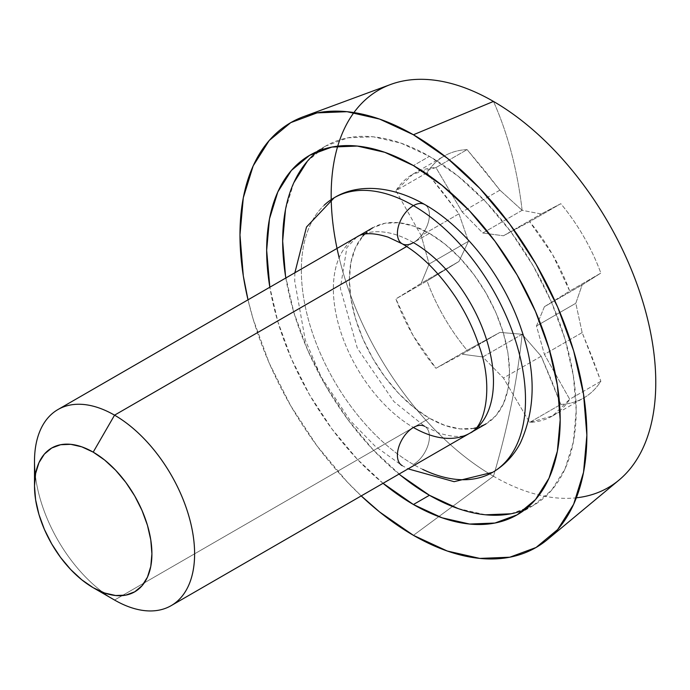 <?xml version="1.0" encoding="UTF-8"?>
<svg xmlns="http://www.w3.org/2000/svg" width="690" height="690" viewBox="0 0 690 690"><rect width="100%" height="100%" fill="white"/><g stroke="black" fill="none" stroke-linecap="round" stroke-linejoin="round"><path stroke-width="0.52" stroke-dasharray="3.45 2.59" d="M413.422 464.465A22.641 13.076 120 0 0 428.24 444.429A22.641 13.076 120 0 0 424.652 426.317A22.641 13.076 -60 0 1 428.24 444.429A22.641 13.076 -60 0 1 413.422 464.465A158.502 91.511 60 0 1 313.001 334.538A158.502 91.511 60 0 1 324.24 205.18A158.502 91.511 -120 0 0 313.001 334.538A158.502 91.511 -120 0 0 413.422 464.465A158.502 91.511 -120 0 0 502.596 464.922M402.192 243.786A22.641 13.076 120 0 0 413.422 242.613A113.212 65.36 -120 0 0 349.718 242.285A113.212 65.36 -120 0 0 341.688 334.685A113.212 65.36 -120 0 0 413.422 427.49A113.212 65.36 60 0 1 341.688 334.685A113.212 65.36 60 0 1 349.718 242.285A113.212 65.36 60 0 1 413.422 242.613A113.212 65.36 60 0 1 485.148 335.418A113.212 65.36 60 0 1 477.118 427.817M413.422 242.613A22.641 13.076 120 0 0 428.24 222.577A22.641 13.076 120 0 0 424.652 204.464A22.641 13.076 -60 0 1 428.24 222.577A22.641 13.076 -60 0 1 413.422 242.613M429.43 233.367L406.66 246.52L429.43 233.367L445.05 244.165L460.066 258.095L473.909 274.629L486.036 293.121L495.989 312.88L503.389 333.132L507.943 353.099L509.487 372.022L507.943 389.169L503.389 403.883L495.989 415.596L486.036 423.85A113.212 65.36 -120 0 0 503.389 333.132A113.212 65.36 -120 0 0 429.43 233.367A113.212 65.36 -120 0 0 372.824 227.76L384.951 223.267L398.794 222.715L413.81 226.13L429.43 233.367M34.5 461.377A113.212 65.36 -120 0 0 114.549 600.033L429.43 418.244A113.212 65.36 -120 0 0 486.036 423.85L476.324 427.8M524.892 509.643A207.561 119.836 -120 0 0 533.206 505.554A207.561 119.836 -120 0 0 565.024 339.238A207.561 119.836 -120 0 0 429.43 156.337L413.422 165.583L429.43 156.337A207.561 119.836 -120 0 0 325.654 146.056A207.561 119.836 -120 0 0 317.961 151.214M285.841 277.975A207.561 119.836 -120 0 0 399.053 474.073M383.045 483.311A207.561 119.836 60 0 1 269.833 287.221L277.829 321.618L291.387 358.748L309.637 394.965L331.881 428.887L357.256 459.195L383.045 483.311M390.575 84.499A229.52 132.514 -120 0 0 340.653 263.692A229.52 132.514 -120 0 0 493.471 476.238A602.474 347.838 120 0 0 522.132 334.271A602.474 347.838 -60 0 1 493.471 476.238L413.422 535.337L493.471 476.238A229.52 132.514 -120 0 0 618.982 480.111M541.193 213.986L522.132 210.303A602.474 347.838 120 0 0 493.471 101.43A602.474 347.838 -60 0 1 522.132 210.303L499.905 190.147L483.854 169.559L467.104 149.601A139.63 80.618 -120 0 0 427.05 172.733L443.342 192.95L458.954 213.797L468.458 241.293L458.954 261.476L427.05 280.925A139.63 80.618 -120 0 0 467.104 350.313L499.905 332.407L522.132 334.271L541.193 356.247L551.448 380.19L560.806 404.409A139.63 80.618 -120 0 0 600.861 381.277L591.951 356.799L582.153 332.597L575.805 303.272L582.153 284.927L600.861 273.085A139.63 80.618 -120 0 0 560.806 203.697L541.193 213.986L560.806 203.697L529.653 221.688A139.63 80.618 60 0 1 569.707 291.068L600.861 273.085L582.153 284.927L575.805 303.272L536.475 325.982L544.401 306.722L582.153 284.927L544.401 306.722L569.707 291.068L600.861 273.085A139.63 80.618 -120 0 0 560.806 203.697L529.653 221.688L503.441 235.782L541.193 213.986L503.441 235.782L482.802 233.013L522.132 210.303L541.193 213.986M493.471 476.238A229.52 132.514 60 0 1 339.135 257.706M361.224 495.912A245.295 141.623 60 0 1 248.012 299.822L253.17 319.177L269.204 363.061L290.775 405.858L317.055 445.947L347.044 481.767L361.224 495.912M458.065 508.547L485.596 514.8M510.971 513.791L533.206 505.554L551.457 490.409L565.024 468.941L573.373 441.971L576.193 410.541L573.373 375.852L565.024 339.238L551.457 302.108L533.206 265.892L510.971 231.969L485.596 201.661L458.065 176.123L429.43 156.337L400.795 143.063L373.264 136.81L347.889 137.819L325.654 146.056L307.404 161.201M293.837 182.669L285.488 209.639M285.488 275.759L293.837 312.38L307.404 349.502L325.654 385.727L347.889 419.641L373.264 449.949L400.795 475.488M473.909 428.343L460.066 428.895L445.05 425.488L429.43 418.244L413.81 407.454L398.794 393.524L384.951 376.99L372.824 358.49L362.871 338.73L355.471 318.478L350.917 298.511L349.373 279.588L350.917 262.441L355.471 247.736L362.871 236.023M364.553 234.195L372.824 227.76A113.212 65.36 -120 0 0 355.471 318.478A113.212 65.36 -120 0 0 429.43 418.244L114.557 600.041A113.212 65.36 60 0 1 35.328 475.143M544.401 306.722L569.707 291.068L552.612 254.688L529.653 221.688L503.441 235.782L482.802 233.013L462.153 211.942L435.951 167.592L412.982 174.07L395.888 190.716L421.202 235.592L429.12 264.003L421.202 283.271L395.888 298.917L412.982 335.305L435.951 368.296L462.153 354.203L482.802 356.971L503.441 378.042L529.653 422.401L552.612 415.915L569.707 399.269L544.401 354.401L536.475 325.982L544.401 306.722M522.132 334.271L482.802 356.971L503.441 378.042L541.193 356.247L522.132 334.271L499.905 332.407L467.104 350.313L435.951 368.296A139.63 80.618 60 0 1 395.888 298.917L427.05 280.925L458.954 261.476L468.458 241.293L429.12 264.003L421.202 283.271L458.954 261.476L421.202 283.271L395.888 298.917L427.05 280.925A139.63 80.618 -120 0 0 467.104 350.313L435.951 368.296L462.153 354.203L499.905 332.407L462.153 354.203L482.802 356.971L522.132 334.271M541.193 356.247L503.441 378.042L529.653 422.401L560.806 404.409L541.193 356.247M529.653 422.401L560.806 404.409A139.63 80.618 -120 0 0 583.766 397.932A139.63 80.618 -120 0 0 600.861 381.277L569.707 399.269A139.63 80.618 60 0 1 552.612 415.915A139.63 80.618 60 0 1 529.653 422.401M600.861 381.277L569.707 399.269L544.401 354.401L582.153 332.597L600.861 381.277M582.153 332.597L544.401 354.401L536.475 325.982L575.805 303.272L582.153 332.597M522.132 210.303L482.802 233.013L462.153 211.942L499.905 190.147L522.132 210.303M499.905 190.147L462.153 211.942L435.951 167.592L467.104 149.601L499.905 190.147M435.951 167.592L467.104 149.601A139.63 80.618 -120 0 0 444.144 156.087A139.63 80.618 -120 0 0 427.05 172.733L395.888 190.716A139.63 80.618 60 0 1 412.982 174.07A139.63 80.618 60 0 1 435.951 167.592M427.05 172.733L395.888 190.716L421.202 235.592L458.954 213.797L427.05 172.733M458.954 213.797L421.202 235.592L429.12 264.003L468.458 241.293L458.954 213.797M294.872 272.766L294.716 281.097L305.239 339.929L321.178 377.076L350.21 420.598L375.17 446.214L402.098 465.586L408.083 468.855M356.816 237.006L346.863 247.589L340.334 288.273L357.334 348.174L393.869 401.546L424.738 426.368L438.771 432.984C453.304 437.52 463.723 437.555 470.028 433.096M325.654 146.056L309.646 155.302M547.55 539.476L548.076 539.037M303.453 116.679L304.1 116.438M533.206 505.554L517.198 514.8M114.549 600.033L93.202 587.707M552.612 415.915L583.766 397.932M412.982 174.07L444.144 156.087"/><path stroke-width="1.03" d="M477.118 427.817A113.212 65.36 60 0 1 413.422 427.49A22.641 13.076 120 0 0 398.604 447.525A22.641 13.076 120 0 0 402.192 465.638A22.641 13.076 -60 0 1 398.604 447.525A22.641 13.076 -60 0 1 413.422 427.49A113.212 65.36 -120 0 0 477.118 427.817A113.212 65.36 -120 0 0 485.148 335.418A113.212 65.36 -120 0 0 413.422 242.613A22.641 13.076 -60 0 1 402.192 243.786A22.641 13.076 -60 0 1 398.604 225.673A22.641 13.076 -60 0 1 413.422 205.637A158.502 91.511 -120 0 0 324.24 205.18A158.502 91.511 60 0 1 413.422 205.637A22.641 13.076 120 0 0 398.604 225.673A22.641 13.076 120 0 0 402.192 243.786M502.596 464.922A158.502 91.511 -120 0 0 513.843 335.564A158.502 91.511 -120 0 0 413.422 205.637A158.502 91.511 60 0 1 513.843 335.564A158.502 91.511 60 0 1 502.596 464.922A158.502 91.511 60 0 1 422.711 469.381M424.652 426.317A22.641 13.076 120 0 0 413.422 427.49A22.641 13.076 -60 0 1 424.652 426.317M424.652 204.464A22.641 13.076 120 0 0 413.422 205.637A22.641 13.076 -60 0 1 424.652 204.464M35.328 475.143A113.212 65.36 60 0 1 57.951 409.55A113.212 65.36 60 0 1 114.557 415.164L406.66 246.52L114.557 415.164A113.212 65.36 60 0 1 188.517 514.921A113.212 65.36 60 0 1 171.163 605.648A113.212 65.36 60 0 1 114.557 600.041A113.212 65.36 -120 0 0 194.606 553.82A113.212 65.36 -120 0 0 114.557 415.164L93.202 452.14A83.024 47.929 60 0 1 151.912 553.82A83.024 47.929 60 0 1 93.202 587.716L114.557 600.041A113.212 65.36 -120 0 0 114.557 600.041L93.202 587.716L104.656 593.02L115.67 595.522L125.822 595.116L134.714 591.822L142.019 585.767L147.444 577.176L150.782 566.395L151.912 553.82L150.782 539.942L147.444 525.297L142.019 510.445L134.714 495.955L125.822 482.388L115.67 470.27L104.656 460.049L93.202 452.14L81.756 446.827L70.742 444.325L60.591 444.731L51.698 448.026L44.393 454.08L38.968 462.671L35.63 473.461L34.5 486.027L35.63 499.905L38.968 514.55L44.393 529.403L51.698 543.893L60.591 557.46L70.742 569.578L81.756 579.798L93.202 587.716A83.024 47.929 60 0 1 93.202 587.707A83.024 47.929 60 0 1 34.5 486.027A83.024 47.929 60 0 1 93.202 452.14L114.557 415.164A113.212 65.36 -120 0 0 34.5 461.377L34.5 486.027M317.961 151.214A207.561 119.836 -120 0 0 285.841 277.975M399.053 474.073A207.561 119.836 -120 0 0 429.43 495.273L413.422 504.519A207.561 119.836 60 0 1 383.045 483.311L413.422 504.519L429.43 495.273A207.561 119.836 -120 0 0 524.892 509.643M269.833 287.221A207.561 119.836 60 0 1 309.646 155.302A207.561 119.836 60 0 1 413.422 165.583L442.048 185.369L469.588 210.907L494.954 241.215L517.198 275.129L535.449 311.354L549.016 348.485L557.365 385.098L560.185 419.787L557.365 451.217L549.016 478.187L535.449 499.655L517.198 514.8L494.954 523.037L469.588 524.046L442.048 517.793L413.422 504.519A207.561 119.836 60 0 0 517.198 514.8L517.198 514.8A207.561 119.836 60 0 0 549.016 348.485A207.561 119.836 60 0 0 413.422 165.583L384.787 152.309L357.256 146.056L331.881 147.065L309.637 155.302L291.387 170.447L277.829 191.915L269.471 218.885L266.659 250.315L269.833 287.221M413.422 134.766A245.295 141.623 60 0 1 570.199 339.894A245.295 141.623 60 0 1 547.55 539.476A245.295 141.623 60 0 1 413.422 535.337A245.295 141.623 60 0 1 361.224 495.912L379.578 511.945L413.422 535.337L447.258 551.017L479.791 558.408L509.781 557.218L536.07 547.481L557.641 529.584L573.666 504.209L583.533 472.339L586.871 435.192L583.533 394.188L573.666 350.925L557.641 307.041L536.07 264.236L509.781 224.155L479.791 188.336L447.258 158.148L413.422 134.766L493.471 101.43L413.422 134.766L379.578 119.077L347.044 111.694L317.055 112.884L290.775 122.622L269.204 140.518L253.17 165.885L243.303 197.763L239.973 234.911L243.303 275.905L248.012 299.822A245.295 141.623 60 0 1 303.453 116.679A245.295 141.623 60 0 1 413.422 134.766M547.55 539.476L618.982 480.111A229.52 132.514 -120 0 0 640.173 293.362A229.52 132.514 -120 0 0 493.471 101.43A229.52 132.514 60 0 1 649.98 329.57A229.52 132.514 60 0 1 576.348 497.809M339.135 257.706A229.52 132.514 60 0 1 493.471 101.43A229.52 132.514 -120 0 0 390.575 84.499L303.453 116.679M400.795 475.488L429.43 495.273L458.065 508.547M485.596 514.8L510.971 513.791M307.404 161.201L293.837 182.669M285.488 209.639L282.667 241.069L285.488 275.759M362.871 236.023L364.553 234.195M476.324 427.8L473.909 428.343M470.028 433.096C485.665 426.67 493.557 385.831 479.386 346.777C473.883 329.665 466.009 313.217 455.771 297.433C439.254 272.783 421.366 254.877 402.098 243.734L388.065 237.11C373.54 232.582 363.121 232.547 356.816 237.006M408.083 468.855L454.115 481.68L492.669 472.314C504.425 465.405 513.653 455.667 520.338 443.084C535.63 409.23 536.052 371.599 521.597 330.174C504.459 277.915 465.854 227.812 424.738 204.516C389.341 184.17 355.626 184.463 334.176 197.788L306.498 227.01L294.872 272.766M486.036 423.85L171.163 605.648M372.824 227.76L57.951 409.55"/></g></svg>
